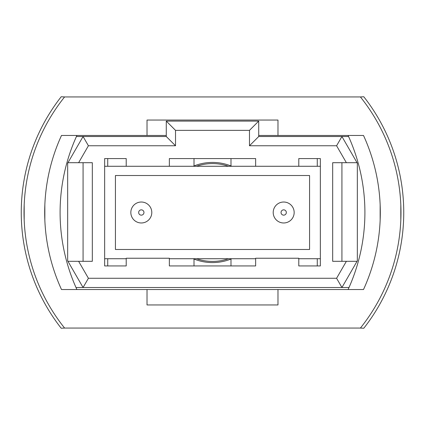 <?xml version="1.0" encoding="UTF-8"?>
<svg xmlns="http://www.w3.org/2000/svg" width="425" height="425" viewBox="0 0 425 425"><rect width="100%" height="100%" fill="white"/><g stroke="black" fill="none" stroke-linecap="round" stroke-linejoin="round"><path stroke-width="0.64" d="M141.318 202.024A10.476 10.476 0 0 1 151.794 212.5A10.476 10.476 0 0 1 141.318 222.976A10.476 10.476 0 0 1 130.836 212.5A10.476 10.476 0 0 1 141.318 202.024A10.476 10.476 0 0 0 130.836 212.5A10.476 10.476 0 0 0 141.318 222.976M283.682 202.024A10.476 10.476 0 0 1 294.164 212.5A10.476 10.476 0 0 1 283.682 222.976A10.476 10.476 0 0 1 273.206 212.5A10.476 10.476 0 0 1 283.682 202.024A10.476 10.476 0 0 0 273.206 212.5A10.476 10.476 0 0 0 283.682 222.976M320.354 166.276L104.646 166.276M104.646 258.724L126.214 258.724M169.357 258.724L255.643 258.724M298.786 258.724L320.354 258.724M309.57 249.48L309.57 175.52L115.43 175.52L115.43 249.48L309.57 249.48M67.665 260.822L67.665 163.2L83.072 136.515L166.276 136.515L166.276 121.109L258.724 121.109L258.724 136.515L341.928 136.515L357.335 163.2L357.335 260.822L341.928 287.513L83.072 287.513L67.665 260.822M357.048 162.706L346.375 162.706L336.589 145.759L249.48 145.759L249.48 130.353L175.52 130.353L175.52 145.759L88.411 145.759L78.625 162.706L92.321 162.706L92.321 261.317L78.625 261.317L88.411 278.269L336.589 278.269L346.375 261.317L357.048 261.317M346.375 162.706L332.679 162.706L332.679 261.317L346.375 261.317M298.786 166.276L298.786 158.573L320.354 158.573L320.354 265.938L298.786 265.938L298.786 258.235L255.643 258.235L255.643 265.938L169.357 265.938L169.357 258.235L126.214 258.235L126.214 265.938L104.646 265.938L104.646 158.573L126.214 158.573L107.727 158.573L107.727 166.276M126.214 166.276L126.214 158.573M169.357 166.276L169.357 158.573L255.643 158.573L230.988 158.573L230.988 165.962A50.076 50.076 0 0 1 231.758 166.276M255.643 166.276L255.643 158.573M75.995 287.513L83.072 287.513L88.411 278.269M336.589 278.269L341.928 287.513L349.005 287.513M348.569 136.515L341.928 136.515L336.589 145.759M88.411 145.759L83.072 136.515L76.431 136.515M341.928 162.706L341.928 261.317M78.625 162.706L67.952 162.706M83.072 261.317L83.072 162.706M67.952 261.317L78.625 261.317M249.48 145.759L258.724 136.515M249.48 130.353L258.724 121.109M175.52 130.353L166.276 121.109M175.52 145.759L166.276 136.515M231.758 258.724A50.076 50.076 0 0 1 193.242 258.724M193.242 166.276A50.076 50.076 0 0 1 230.988 165.962M104.646 158.573L107.727 158.573M194.012 165.962L194.012 158.573L169.357 158.573M194.012 259.038L194.012 265.938M317.273 265.938L317.273 258.724M317.273 166.276L317.273 158.573L298.786 158.573M317.273 158.573L320.354 158.573M107.727 258.724L107.727 265.938M230.988 265.938L230.988 259.038M400.817 204.797L400.817 220.203M380.152 204.797L380.152 220.203L380.152 204.797M24.183 220.203L24.183 204.797M44.848 220.203L44.848 204.797L44.848 220.203M360.416 96.942L363.811 96.762A187.669 187.669 0 0 1 363.811 328.238L360.416 328.058A184.896 184.896 0 0 0 360.416 96.942L64.584 96.942A184.896 184.896 0 0 0 64.584 328.058L360.416 328.058M55.34 104.646A187.669 187.669 0 0 0 55.34 320.354M64.584 328.058L61.189 328.238A187.669 187.669 0 0 1 61.189 96.762L64.584 96.942M277.982 289.542L363.497 289.542A184.896 184.896 0 0 0 363.497 135.458L277.982 135.458L277.982 120.052L147.018 120.052L147.018 135.458L61.503 135.458A184.896 184.896 0 0 0 61.503 289.542L147.018 289.542L147.018 304.948L277.982 304.948L277.982 289.542L147.018 289.542M147.018 135.458L166.276 135.458M258.724 135.458L277.982 135.458M348.091 289.542A184.896 184.896 0 0 0 348.091 135.458M76.909 289.542A184.896 184.896 0 0 1 76.909 135.458M228.517 258.724A48.917 48.917 0 0 1 196.483 258.724M196.483 166.276A48.917 48.917 0 0 1 228.517 166.276M141.318 215.151A2.651 2.651 0 0 0 143.963 212.5A2.651 2.651 0 0 0 141.318 209.849A2.651 2.651 0 0 0 138.667 212.5A2.651 2.651 0 0 0 141.318 215.151M283.682 215.151A2.651 2.651 0 0 0 286.333 212.5A2.651 2.651 0 0 0 283.682 209.849A2.651 2.651 0 0 0 281.037 212.5A2.651 2.651 0 0 0 283.682 215.151"/></g></svg>
